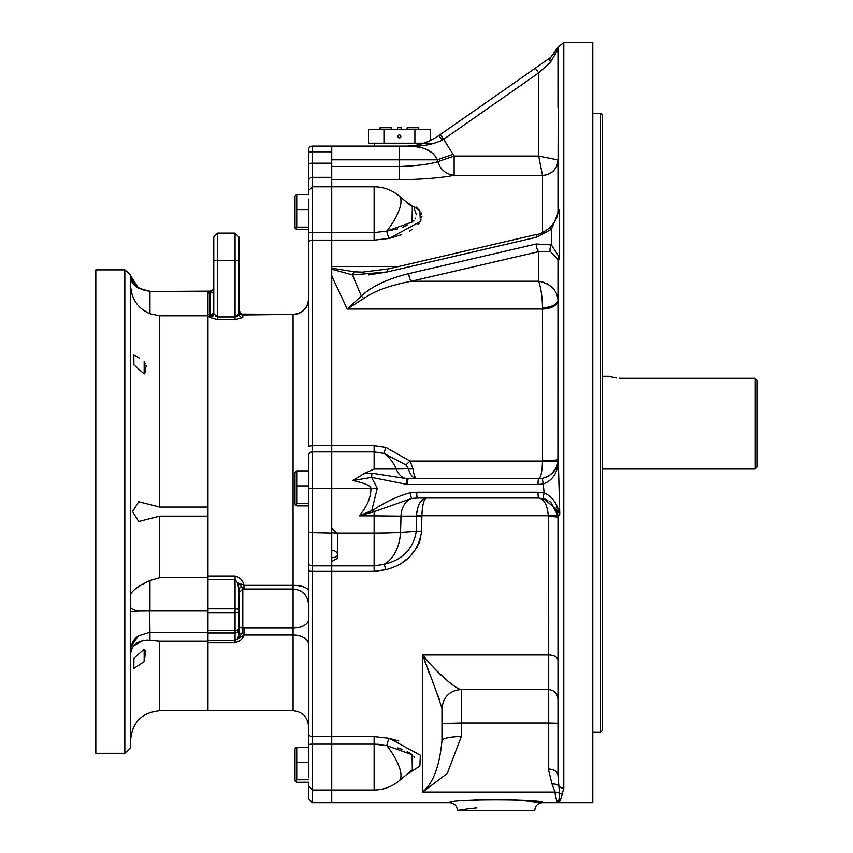 <?xml version="1.0" encoding="UTF-8"?>
<svg xmlns="http://www.w3.org/2000/svg" width="853" height="853" viewBox="0 0 853 853"><rect width="100%" height="100%" fill="white"/><g stroke="black" fill="none" stroke-linecap="round" stroke-linejoin="round"><path stroke-width="1.28" d="M331.742 159.81L399.428 159.81L399.428 146.108L331.742 146.108L331.742 266.456L398.852 266.456M406.881 146.108L312.411 146.108A3.87 3.87 0 0 0 308.541 149.968L308.541 181.167A3.87 3.828 180 0 1 312.411 177.339L331.742 177.339L331.742 269.185L352.502 274.933A5.8 2.954 -84.1 0 1 354.944 271.851L331.742 268.183L331.742 266.456M331.742 269.185L331.742 528.007L337.543 533.807L337.543 558.225L331.742 561.498L331.742 802.62L312.411 802.62L308.541 798.749L308.541 782.233L296.737 782.233L295.362 781.284M555.73 796.585L556.519 799.975M556.519 799.986L557.99 802.62C556.945 802.278 555.921 798.781 554.93 792.117L552.051 784.046L548.33 769.043L548.33 723.024L461.302 723.024L461.302 736.608L447.271 773.436L422.63 792.042C433.143 783.321 439.594 766.207 441.971 740.703L441.971 708.512C439.604 700.345 433.153 682.507 422.63 654.987C439.338 676.194 459.447 691.293 461.302 689.245M429.091 662.589L422.63 654.987L548.33 654.987L548.287 515.702L421.872 515.702L421.659 531.174C418.546 551.443 406.625 564.281 385.897 569.697L374.126 571.382L331.742 571.382L331.742 802.62L449.702 802.62C447.441 799.037 544.758 799.037 542.529 802.62L513.933 799.815M331.742 268.364L331.742 571.382L312.411 571.382L312.411 736.619L374.126 736.619L389.363 738.346L420.348 755.257L419.879 766.154L407.126 774.108M398.735 741.022L389.629 738.41M389.363 738.346L389.352 738.346A7.73 2.26 103.5 0 0 386.814 745.639L374.126 744.157L378.86 744.36M402.168 562.532L407.745 558.459M410.304 556.145L417.192 547.253M418.46 544.79L420.764 538.168M478.298 799.815L463.669 800.946M331.742 557.734A5.8 2.9 180 0 0 337.543 554.834A5.8 4.468 180 0 0 331.742 550.356M331.742 532.837A5.8 0.97 180 0 1 337.543 533.807A5.8 5.8 0 0 0 337.5 533.061L374.126 533.061L374.126 515.83L359.252 515.83C367.035 506.693 370.927 497.544 370.927 488.385C370.916 485.741 364.871 483.139 352.79 480.548L363.868 473.692L374.126 469.043L396.282 469.043A19.342 13.051 -90 0 0 407.03 478.693L371.993 473.212L363.868 473.692M363.73 298.497C374.414 290.98 390.258 285.233 411.285 281.245A5.8 2.122 -103.1 0 1 408.843 273.589L536.217 244.001A5.8 2.122 76.9 0 0 538.659 251.656L550.334 251.528L557.862 259.227L559.323 258.544L559.141 256.998L551.39 244.886L551.39 229.361L559.323 209.891L559.323 258.544L557.99 261.221L557.926 461.057A15.471 1.343 5 0 1 542.508 461.057L542.529 309.031L347.203 309.031L363.73 298.497L361.288 296.012L347.203 309.031L331.742 275.924M407.126 202.651L419.857 210.584L420.358 221.471L389.363 238.413L374.126 240.141L312.411 240.141L312.411 445.639L374.126 445.639L385.897 447.377L410.112 461.057L405.921 464.928L383.861 453.369L374.126 451.887L312.411 451.887A3.87 3.647 180 0 0 308.541 455.534L308.541 777.712M331.742 166.516L399.428 166.516C416.968 165.855 429.752 164.256 437.792 161.697C440.532 169.715 445.98 174.257 454.137 175.334L454.137 156.067L538.659 156.067L542.508 175.334A15.471 15.407 180 0 0 557.99 159.959L557.926 159.927A15.471 15.354 -45 0 1 542.508 175.334L454.137 175.334C441.993 177.787 423.749 179.301 399.428 179.866L331.742 179.866M308.541 164.202A3.87 1.002 180 0 1 312.411 163.2L312.411 232.602L374.126 232.602L386.814 231.12A7.73 2.26 -103.5 0 0 389.363 238.413L401.539 234.714M409.461 231.035L411.924 229.564M417.917 224.712L419.154 223.262M420.39 221.428L421.105 219.978M421.745 217.824L421.894 216.246M421.723 214.572L421.211 212.898M417.895 208.495L416.051 207.034M548.33 516.523A9.671 0.864 180 0 1 557.99 517.387L557.99 775.366L559.493 793.183C559.173 799.272 558.672 802.417 557.99 802.62C559.611 802.588 561.029 799.666 562.223 793.876L563.801 788.236L563.801 42.65L558.214 46.862L550.697 57.418L535.332 68.155L550.729 57.396L558.32 47.619L557.99 210.99L559.323 209.891L557.862 212.983A5.8 2.474 -172.4 0 1 557.862 212.823L557.862 212.823A5.8 2.474 -172.4 0 1 559.141 211.533M427.652 786.487L426.116 788.439M424.57 790.177L422.63 792.042L422.63 654.987M424.57 660.531L425.924 664.348M427.673 669.136L429.144 673.092M437.866 695.451L439.881 700.729M441.918 707.67L441.971 708.491M454.862 686.505L449.904 682.848M447.303 680.705L435.542 669.573M435.329 669.349L432.556 666.428M397.733 747.91L402.659 749.531M407.212 751.557L411.125 753.967M413.94 756.494L414.537 757.197M398.948 780.964L412.33 769.758L412.074 754.702L386.814 745.639A38.673 13.435 -129.9 0 1 398.948 780.964C391.73 786.882 383.455 789.889 374.126 789.985L374.126 744.157L312.411 744.157A3.87 0.714 180 0 0 308.541 744.872M308.541 199.048L308.541 446.172L312.411 445.639L312.411 565.859L374.126 565.859L383.861 564.419A7.73 0.586 -106.6 0 1 385.897 569.697M421.659 531.174A7.73 1.056 -178.8 0 0 416.296 531.355L400.494 532.357A38.673 26.827 -93.6 0 1 383.861 564.419C402.488 559.995 413.289 548.969 416.296 531.355L416.499 516.086A7.73 0.682 -179.6 0 1 421.872 515.926M545.44 499.282L538.659 498.045L545.664 499.368L538.659 498.045L417.384 498.045L538.659 498.045C544.139 498.973 547.349 504.859 548.287 515.702A9.671 0.842 -5 0 1 557.926 515.702L557.99 517.387L559.792 514.007L557.308 506.874C554.354 499.879 549.961 495.252 544.129 493.002L538.019 492.245L416.744 492.245A5.8 0.64 90 0 0 417.384 498.045L426.564 498.045C423.962 498.696 422.406 504.581 421.872 515.702A7.73 0.672 -178 0 0 416.509 515.702C417.49 504.848 420.838 498.962 426.564 498.045M441.971 708.512C443.229 696.922 449.542 690.589 460.908 689.512L460.919 689.512M449.702 802.62C454.372 803.11 456.952 805.69 457.443 810.35L534.788 810.35L457.443 810.35L468.649 808.687M468.809 808.665L476.859 807.823M352.79 480.548L371.599 477.371L377.293 488.385L371.705 510.595L359.252 515.83L374.126 511.651L411.711 498.44A19.342 13.467 -90 0 0 400.963 516.129L374.126 515.83L374.126 511.651A5.8 0.597 -109.6 0 1 373.486 509.934L371.705 510.595A5.8 0.597 -111.5 0 0 372.345 512.163M406.22 484.493A5.8 0.64 -88.2 0 1 407.03 478.693L408.267 478.714A5.8 0.64 90 0 0 407.638 484.515L371.599 477.371A5.8 0.64 -87.1 0 1 371.993 473.212M385.897 447.377L383.861 453.369A38.673 26.827 -93.6 0 1 396.282 469.043L408.395 468.798C410.41 475.249 413.247 478.554 416.904 478.714C415.208 478.554 413.886 475.249 412.959 468.798L410.112 461.057L542.508 461.057C542.135 471.901 540.855 477.787 538.659 478.714L416.904 478.714M542.529 307.656A15.471 7.73 -0 0 0 557.99 299.925C556.881 289.764 550.441 283.537 538.659 281.245L538.659 251.656L411.285 281.245L538.659 281.245C541.005 288.111 542.295 296.908 542.529 307.656L542.529 309.031A15.471 8.829 180 0 0 557.99 300.192M408.267 478.714L538.659 478.714A5.8 0.64 90 0 0 538.019 484.515L543.265 483.96C553.128 480.239 558.129 472.104 558.278 459.543L558.267 458.807L557.99 459.372A15.471 1.365 -0 0 1 542.529 460.737M362.514 272.128L354.944 271.851M397.679 228.871L386.814 231.12L412.042 222.079L412.33 207.002L398.948 195.795C391.73 189.888 383.455 186.882 374.126 186.786L374.126 240.141M557.926 159.927L538.659 156.067L538.659 72.91L535.332 68.155L438.741 135.648C428.526 142.366 418.396 145.831 408.363 146.034L403.458 146.268L408.982 146.172C421.777 146.631 432.897 144.594 442.344 140.084L443.624 139.316L454.137 156.067L437.792 161.697L437.184 159.81C432.983 149.936 421.745 145.415 403.458 146.268L405.516 146.108M383.957 143.208L383.957 129.667L368.485 129.667L368.485 143.208L414.899 143.208L414.899 129.667L430.37 129.667L430.37 140.51L430.936 140.233M416.829 146.951L418.503 147.174M425.69 148.998L432.887 153.412M434.849 155.609L437.184 159.81L399.428 159.81L399.428 179.866M414.142 208.75L416.509 214.721M415.464 218.165L414.995 218.912M413.94 220.266L411.114 222.804M407.116 225.256L402.627 227.239M378.689 232.411L377.421 232.506M542.796 478.266L546.346 477.115M548.33 284.454L545.781 283.132M544.001 282.428L542.284 281.906M552.051 784.046A9.671 8.093 -23.5 0 1 559.387 786.285L559.376 786.242M548.33 769.043A9.671 6.323 -0 0 1 557.99 775.366L557.99 737.61M441.971 723.547L441.971 705.442L441.971 723.547L461.302 723.024L461.302 689.512M557.99 710.538L557.99 592.195M419.772 503.078L418.46 505.861M417.512 508.836L416.872 512.003M416.84 512.216L416.499 516.086L400.963 516.129A342.277 237.379 -93.6 0 1 400.494 532.357A37.937 2.484 180 0 1 374.126 533.061L374.126 571.382M547.37 500.125L543.404 498.642M543.468 498.653L547.786 500.338M549.215 501.191L550.825 502.364M550.867 502.396L557.926 515.702M441.971 740.703A19.342 4.094 180 0 1 461.302 736.608M542.7 478.288A5.8 0.618 -102.1 0 0 543.265 483.96L544.129 493.002A5.8 0.618 -75.9 0 0 543.361 498.632L555.975 508.772A19.342 19.342 0 0 1 557.99 517.387L555.975 508.772L559.792 514.007L558.278 459.543A5.8 0.565 0 0 1 557.99 459.372C557.723 468.937 552.627 475.238 542.7 478.288L538.659 478.714M412.959 468.798A7.73 3.7 -12.2 0 1 408.395 468.798L405.921 464.928M557.777 462.305L557.329 464.395M557.318 464.469L556.849 465.941M555.932 468.073L551.87 473.5M551.848 473.511L549.364 475.473M549.161 475.611L547.743 476.443M546.165 477.19L544.95 477.659M536.217 237.305A5.8 2.122 -103.1 0 1 537.347 234.276C539.267 234.564 543.478 232.347 549.982 227.655L551.39 229.361L536.217 237.305L387.123 271.936A5.8 2.122 -103.1 0 1 388.254 268.919L362.493 272.128M537.347 234.276L388.254 268.919M550.334 251.528A5.8 3.391 -67 0 1 551.39 244.886L536.217 244.001M453.487 154.19L437.184 159.81M408.363 146.034A5.8 2.548 87.2 0 1 408.982 146.172M557.99 207.642L557.99 159.959M557.99 107.659L557.99 49.581L557.99 107.659M559.387 786.285A5.8 5.576 -0 0 0 563.801 788.236M417.384 498.045L411.711 498.44L417.384 498.045M563.801 42.65L592.803 42.65L592.803 802.62L542.529 802.62C537.827 803.078 535.247 805.648 534.788 810.35M538.659 498.045A5.8 0.64 -90 0 1 538.019 492.245M411.711 498.44A5.8 0.629 -99 0 1 410.261 492.757C397.242 496.382 384.98 502.108 373.486 509.934M559.141 256.998A5.8 3.263 -8.3 0 0 557.862 259.227A19.342 16.751 180 0 1 557.99 261.221M557.873 212.76L557.99 210.99A19.342 16.751 180 0 1 557.926 212.365M440.297 134.561L443.624 139.316L538.659 72.91L550.505 62.152L557.99 49.581L558.32 47.619M550.505 62.152A5.8 3.113 -124.9 0 1 550.729 57.396M555.975 508.772A5.8 1.45 -26.4 0 1 557.308 506.874M557.969 49.581A5.8 5.779 -145.9 0 1 558.288 47.661M600.533 732.034L600.533 113.236L602.474 115.166L602.474 730.104L600.533 732.034L592.803 732.034M308.541 762.262L296.737 762.262L296.737 747.196L308.541 747.196L296.737 747.175L295.01 748.753L295.01 780.655L295.351 781.252L296.737 779.738L308.541 779.738M295.351 781.252L296.737 782.212L308.541 782.212M296.737 779.738L296.737 762.262M295.362 228.636L296.737 227.122L296.737 194.537L295.01 196.105L295.01 228.007L296.737 229.585L308.541 229.585M296.737 227.122L308.541 227.122M296.737 209.593L308.541 209.593M296.737 194.527L308.541 194.527L308.541 178.981M757.176 380.267L755.236 378.242L757.176 380.267L757.176 467.113L755.236 469.043L755.236 378.242L621.805 378.242C604.34 376.034 604.34 376.034 621.805 378.242L619.193 378.167M602.474 376.226L608.274 376.226L616.591 377.932M755.236 469.043L602.474 469.043M213.772 287.909A3.87 3.38 8.2 0 0 213.762 287.973L213.783 290.329A3.87 2.73 0 0 1 209.923 293.059L209.923 291.363A3.87 3.86 180 0 0 213.751 288.015L213.762 287.973A3.87 3.38 8.2 0 0 213.751 288.015L213.783 236.995L213.783 313.776L217.654 316.964L217.654 260.357A3.87 1.002 180 0 0 213.783 261.359M242.017 633.416L242.017 633.416A3.87 1.194 180 0 0 238.925 634.589L238.925 625.974A3.87 2.164 -0 0 0 242.796 628.139L243.969 628.096L242.796 628.139L242.017 633.416L237.475 639.153L238.925 634.589L238.925 589.572L237.475 582.642L235.055 579.422L207.983 579.422L207.983 576.042L235.055 576.042C239.949 577.246 242.924 580.349 243.969 585.35L237.475 582.642L242.017 587.045L242.796 588.996L293.069 589.007L293.069 314.416L242.796 314.981L241.442 314.213A3.87 3.721 -0 0 1 238.925 310.727L238.925 311.164A3.87 3.817 180 0 0 242.796 314.981L242.796 317.54L235.055 319.683L217.654 319.683L209.923 317.54L209.923 316.143A3.87 3.796 180 0 0 213.783 312.347L213.783 290.329M236.835 316.58L235.055 316.964L238.925 313.776L238.925 236.995L238.925 291.14M238.925 592.856L238.925 589.572A3.87 2.591 180 0 1 242.017 587.045M207.983 640.774L235.055 640.774L243.969 634.931C242.924 639.089 239.96 641.637 235.055 642.565L207.983 642.565L207.983 632.915L235.055 632.915L235.055 630.431A3.87 2.09 -0 0 0 238.925 628.352M238.925 634.611L238.52 637.052M238.509 637.095L237.475 639.153M238.296 585.158L238.509 586.107M238.531 586.203L238.808 587.877M207.983 579.422L207.983 608.786L235.055 608.786L235.055 630.431L207.983 630.431L207.983 612.955L235.055 612.955A3.87 1.781 -0 0 0 238.925 611.174M207.983 314.554L209.923 314.554L209.923 316.143L207.983 316.143L207.983 293.059L209.923 293.059L209.923 314.554A3.87 2.73 180 0 0 213.783 311.825M213.271 289.199L209.923 291.363L207.983 291.14L207.983 507.045L159.639 507.045L138.687 501.724M238.925 297.91L238.925 311.164M213.783 312.347L213.783 313.776A3.87 3.764 0 0 1 209.923 317.54M215.873 316.58L215.276 316.25M238.04 315.759L237.443 316.25M238.925 310.727L238.925 313.776A3.87 3.764 180 0 0 242.796 317.54M243.969 314.48L293.069 314.416L241.74 314.096M237.475 582.642L243.969 585.35L243.969 589.007L293.069 589.519M308.541 619.47A15.471 8.626 180 0 1 293.069 628.096L243.969 628.096L243.969 634.931L293.069 634.931L293.069 589.007C302.463 589.924 307.624 595.085 308.541 604.478M242.049 638.673L242.796 637.543M207.983 642.565L207.983 710.762L159.639 710.762C142.024 712.479 132.354 722.15 130.637 739.764M207.983 316.143L207.983 576.042M308.541 455.534L308.541 470.867L296.737 470.867L295.01 472.423L295.01 504.336L295.351 504.933L296.737 503.419L308.541 503.419M295.351 504.933L296.737 505.882L308.541 505.893L308.541 532.549L331.742 533.061M296.737 503.419L296.737 485.89L308.541 485.89M296.737 485.89L296.737 470.877M138.698 501.724L132.578 511.608L138.698 521.45L159.639 516.129L207.983 516.129L207.983 710.762L293.069 710.762L293.069 634.931A15.471 9.575 180 0 1 308.541 644.505M207.983 641.243L159.639 641.243L149.968 640.486L149.968 632.329L207.983 632.329M207.983 610.94L149.67 610.94L149.968 632.329M130.658 594.349L130.637 594.765C131.682 590.841 138.122 586.096 149.968 580.509L159.639 577.705L207.983 577.705M207.983 315.813L159.639 315.813L149.968 313.755L149.968 291.481L207.983 291.481M149.968 640.486C138.069 640.059 131.618 644.569 130.637 654.006C130.637 767.199 130.637 767.199 130.637 654.006L130.637 650.722A19.342 18.681 180 0 1 138.453 635.72L130.562 647.438L130.562 611.633L138.453 611.036A19.342 5.001 -0 0 1 130.637 607.016L130.637 277.022A19.342 13.669 180 0 0 138.453 288.005L149.968 291.481M146.919 503.696L145.522 503.206M148.507 640.304L146.066 640.251M143.976 640.443L142.462 640.731M142.344 640.763L133.91 645.668M144.168 661.683L145.682 651.234L144.168 649.218L133.942 658.239L133.825 668.443L144.168 661.683L144.168 649.218M138.453 635.72L149.67 632.34M138.453 611.036L149.67 610.94M138.453 288.005L130.562 275.679L130.637 285.979C131.618 299.339 138.069 308.594 149.968 313.755M139.487 358.207L133.825 354.731L133.932 364.892L144.168 373.955L145.682 371.929L144.168 361.491L144.168 373.955M95.824 753.306L95.824 269.868L124.837 269.868L124.837 753.306L95.824 753.306M124.837 269.868L130.562 274.773L131.522 279.219M132.215 280.818L133.164 282.503M133.228 282.61L135.542 285.531M130.648 286.917L130.967 290.308M142.504 309.372L147.281 312.454M142.451 584.689L143.347 584.198M144.232 361.608L145.095 363.303M145.895 365.095L146.481 366.897M130.637 607.016L130.562 611.633M130.562 647.438L130.637 747.505L124.837 753.306M296.737 747.175L295.362 748.124M374.286 146.108L374.286 143.208M414.899 143.208L430.37 143.208M414.899 129.667L383.957 129.667M400.878 136.437A1.45 1.45 0 0 1 398.703 137.696A1.45 1.45 0 0 1 398.703 135.179A1.45 1.45 0 0 1 400.878 136.437M418.77 129.667L418.77 127.737L407.158 127.737L407.158 129.667M401.358 129.667L401.358 127.737L397.498 127.737L397.498 129.667M380.086 129.667L380.086 127.737L391.698 127.737L391.698 129.667M559.493 793.109A9.671 9.34 171.7 0 0 554.919 792.042L422.63 792.042M374.126 736.619L374.126 744.157M377.293 488.385L308.541 488.385M374.126 469.043L374.126 445.639M387.123 271.936L352.502 274.933L361.288 296.012C371.993 286.256 387.848 278.782 408.843 273.589M542.529 232.506L542.529 175.366M386.26 272.128L368.709 274.911M554.93 792.117A9.671 9.34 171.1 0 1 559.493 793.183A5.8 5.662 11.3 0 0 562.223 793.876M557.99 660.115A9.671 5.129 -0 0 0 548.33 654.987L548.33 723.024L557.99 723.291M386.814 231.12A38.673 13.435 -50.1 0 0 398.948 195.795M416.744 492.245L410.261 492.757M407.638 484.515L538.019 484.515M442.344 140.084L438.741 135.648M238.925 629.173A3.87 3.732 180 0 1 235.055 632.915L235.055 642.565M235.055 576.042L235.055 608.786A3.87 1.002 -0 0 1 238.925 609.788M238.925 261.359A3.87 1.002 180 0 0 235.055 260.357L235.055 233.125L217.654 233.125L217.654 260.357L235.055 260.357L235.055 319.683M217.654 319.683L217.654 316.964L235.055 316.964M242.796 628.139L242.796 589.519M308.541 591.086A15.471 5.726 180 0 0 293.069 585.35L243.969 585.35M308.541 299.168A15.471 15.311 0 0 1 293.069 314.48M312.411 146.108L312.411 151.834A3.87 1.002 180 0 0 308.541 152.836M331.742 163.2L312.411 163.2L312.411 151.834L331.742 151.834M308.541 243.201A3.87 3.06 180 0 1 312.411 240.141L312.411 232.602A3.87 0.714 180 0 1 308.541 231.888M308.541 570.358A3.87 1.024 180 0 0 312.411 571.382L312.411 565.859A3.87 3.785 180 0 1 308.541 562.074M312.411 802.62L312.411 736.619A3.87 3.06 180 0 1 308.541 733.559M159.639 641.243L159.639 710.762M149.968 610.94L149.968 580.509M159.639 516.129L159.639 577.705M159.639 315.813L159.639 507.045M209.923 291.14L149.67 291.481M308.541 786.114L312.411 789.985L374.126 789.985M308.541 190.645L312.411 186.786L374.126 186.786M460.908 689.512L548.33 689.512C554.194 690.088 557.425 693.308 557.99 699.183M549.982 227.655C554.93 222.238 557.553 217.291 557.862 212.823L557.894 212.642M600.533 113.236L592.803 113.236M213.783 287.664L213.431 288.954M217.654 233.125L213.783 236.995M235.055 233.125L238.925 236.995M243.969 589.007L242.764 589.007L238.925 592.878M241.719 314.085L238.925 310.375M293.069 710.762C302.463 711.679 307.624 716.84 308.541 726.234M293.069 314.416C302.463 313.499 307.624 308.338 308.541 298.945M130.562 274.773C132.929 284.913 139.295 290.361 149.67 291.14"/></g></svg>
